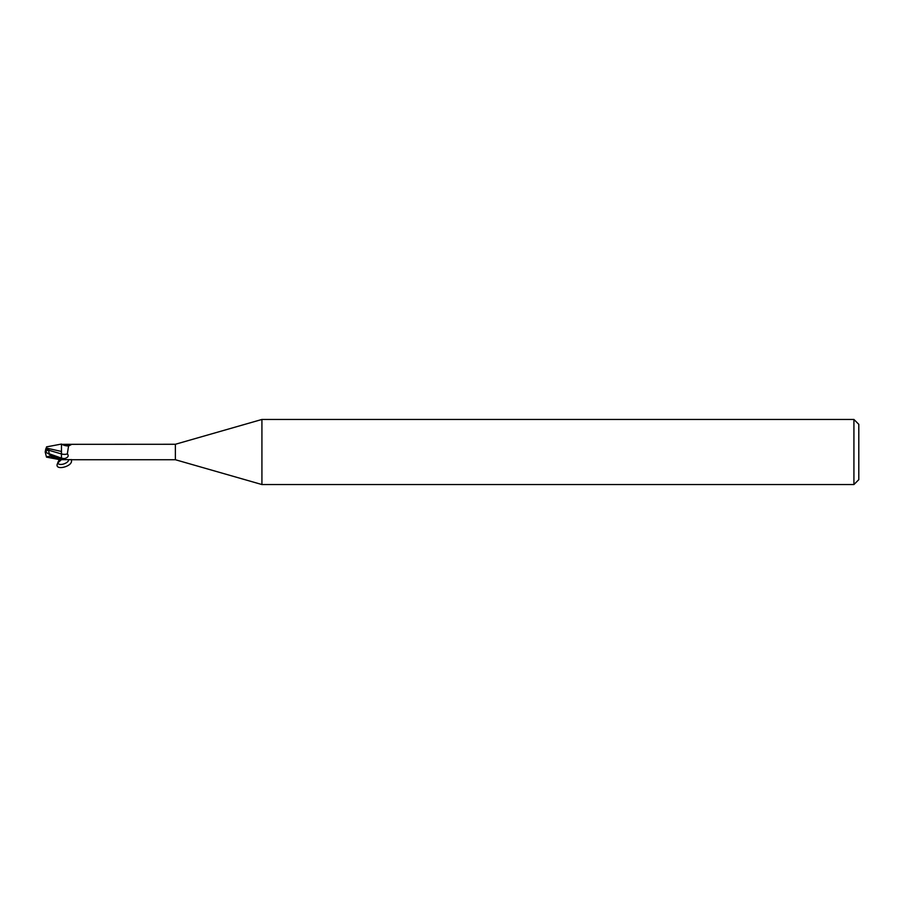 <?xml version="1.0" encoding="UTF-8"?>
<svg xmlns="http://www.w3.org/2000/svg" width="904" height="904" viewBox="0 0 904 904"><rect width="100%" height="100%" fill="white"/><g stroke="black" fill="none" stroke-linecap="round" stroke-linejoin="round"><path stroke-width="1.36" d="M261.923 484.544L175.376 459.729L175.376 444.271L261.923 419.456L853.918 419.456L858.8 424.338L858.8 479.662L853.918 484.544L261.923 484.544L261.923 419.456M853.918 484.544L853.918 419.456M175.376 459.729L70.681 459.729M61.472 452.282L61.472 444.327L175.376 444.271M66.128 444.779A8.825 4.87 -156.3 0 0 71.732 444.372L68.568 445.966L67.348 453.842C69.032 455.887 68.15 457.458 64.704 458.531L61.472 459.424L50.082 454.712L50.082 456.17L59.562 459.627L61.472 459.424M61.472 459.673L71.732 459.627M49.268 454.362L48.635 450.192L61.393 453.932L61.483 459.729L61.472 453.955L61.472 459.074M48.635 453.582L61.472 458.125L61.472 451.356M61.393 453.932L61.393 451.333L61.393 453.932M62.274 444.553A8.407 4.633 -156.3 0 0 67.246 445.909L68.84 445.808M61.472 453.966A8.859 4.882 -156.3 0 0 67.348 453.842M46.511 446.87L61.472 444.067L61.472 445.921M61.472 451.458L46.138 448.022L45.697 449.378L48.737 449.39L48.635 450.192M50.082 456.17L46.398 456.78L45.2 452L48.861 453.853M50.093 454.712L46.635 452.678M45.675 449.446L46.149 447.955M48.737 449.39L45.2 452L45.697 449.378M61.11 459.887L57.879 462.871C52.59 471.718 74.422 466.577 71.201 459.729M68.828 459.582C68.32 463.831 57.686 466.554 57.867 462.385L59.336 459.582M61.472 458.136A12.227 6.746 -156.3 0 0 64.704 458.531M46.511 457.13L59.562 459.627"/></g></svg>
